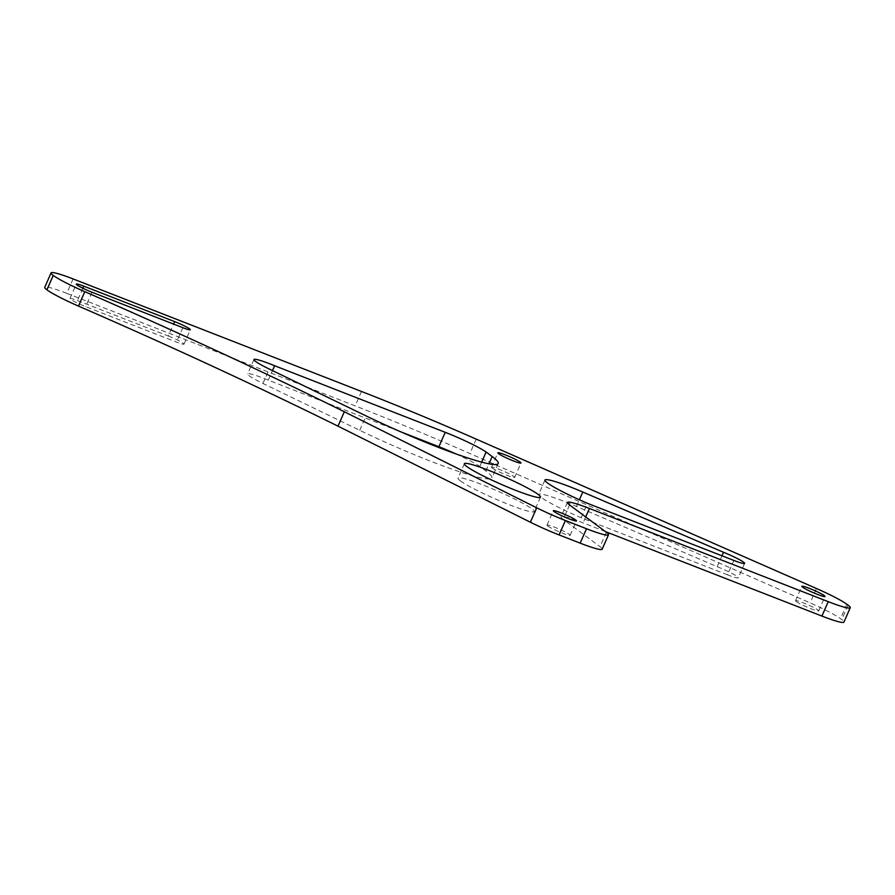 <?xml version="1.0" encoding="UTF-8"?>
<svg xmlns="http://www.w3.org/2000/svg" width="895" height="895" viewBox="0 0 895 895"><rect width="100%" height="100%" fill="white"/><g stroke="black" fill="none" stroke-linecap="round" stroke-linejoin="round"><path stroke-width="0.67" stroke-dasharray="4.47 3.36" d="M73.088 278.927L66.767 293.336L355.147 405.871A316.215 30.855 -156.3 0 1 469.909 453.541L810.109 602.906A37.154 3.625 -156.3 0 1 840.494 618.646L841.77 619.597A37.154 3.625 -156.3 0 1 843.929 622.092M66.767 293.336A37.154 3.625 23.7 0 0 44.75 287.317M605.49 531.619L583.104 522.881A37.154 3.625 23.7 0 0 561.087 516.862A37.154 3.625 23.7 0 0 563.246 519.357L600.03 546.666A37.154 3.625 23.7 0 1 602.19 549.172M547.74 525.991A12.653 1.231 -156.3 0 1 547.002 525.141A12.653 1.231 -156.3 0 1 559.084 529.102A12.653 1.231 -156.3 0 1 570.171 535.311A12.653 1.231 -156.3 0 1 560.415 532.357A12.653 1.231 -156.3 0 1 547.74 525.991M460.433 480.928A41.573 4.061 -156.3 0 1 458.016 478.131A41.573 4.061 -156.3 0 1 497.721 491.12A41.573 4.061 -156.3 0 1 534.158 511.548A41.573 4.061 -156.3 0 1 502.117 501.826A41.573 4.061 -156.3 0 1 460.433 480.928M796.259 601.563A12.653 1.231 -156.3 0 1 795.521 600.713A12.653 1.231 -156.3 0 1 807.603 604.662A12.653 1.231 -156.3 0 1 818.69 610.882A12.653 1.231 -156.3 0 1 808.935 607.918A12.653 1.231 -156.3 0 1 796.259 601.563M727.523 574.847L581.202 517.746A43.531 4.251 -156.3 0 1 538.633 494.454A43.531 4.251 -156.3 0 1 576.469 506.447L717.208 566.692A18.191 1.779 -156.3 0 1 738.297 577.79A18.191 1.779 -156.3 0 1 727.523 574.847L733.844 560.438M492.239 468.085A12.653 1.231 -156.3 0 1 491.5 467.235A12.653 1.231 -156.3 0 1 503.583 471.195A12.653 1.231 -156.3 0 1 514.67 477.404A12.653 1.231 -156.3 0 1 504.925 474.451A12.653 1.231 -156.3 0 1 492.239 468.085M455.734 453.832A35.274 3.446 -156.3 0 1 479.798 466.44L485.851 470.938A103.977 10.147 -156.3 0 1 491.881 477.93A103.977 10.147 -156.3 0 1 359.723 430.305L262.973 383.463A27.801 2.707 -156.3 0 1 247.613 373.953A27.801 2.707 -156.3 0 1 268.299 380.14L401.005 431.927M168.338 336.028A12.653 1.231 -156.3 0 1 184.001 344.15A12.653 1.231 -156.3 0 1 176.505 342.103L85.663 306.649A12.653 1.231 -156.3 0 1 69.989 298.527A12.653 1.231 -156.3 0 1 77.485 300.575L168.338 336.028L173.585 324.079M717.208 566.692L721.985 555.806M581.202 517.746L587.523 503.337M268.299 380.14L272.483 370.597M479.798 466.44L481.689 462.122M361.479 391.462L355.147 405.871M476.229 439.132L469.909 453.541M816.43 588.496L810.109 602.906M846.827 604.237L840.494 618.646M848.091 605.188L841.77 619.597M585.71 516.941L583.104 522.881M569.567 504.959L563.246 519.357M606.351 532.268L600.03 546.666M576.469 506.447L579.389 499.779M359.723 430.305L366.044 415.895M262.973 383.463L269.294 369.053M485.851 470.938L488.972 463.811M182.837 327.693L176.505 342.103M82.899 288.246L77.485 300.575M91.984 292.24L85.663 306.649M567.408 502.453L561.087 516.862M570.171 535.311L576.492 520.901M547.002 525.141L553.323 510.732M464.348 463.722L458.016 478.131M540.479 497.139L534.158 511.548M818.69 610.882L825.011 596.473M795.521 600.713L801.842 586.303M744.618 563.38L738.297 577.79M544.965 480.044L538.633 494.454M514.67 477.404L520.991 462.995M491.5 467.235L497.833 452.825M253.945 359.544L247.613 373.953M498.213 463.52L491.881 477.93M184.001 344.15L190.333 329.74M69.989 298.527L76.31 284.118"/><path stroke-width="1.34" d="M51.071 272.908A37.154 3.625 23.7 0 1 73.088 278.927L361.479 391.462A316.215 30.855 -156.3 0 1 476.229 439.132L816.43 588.496A37.154 3.625 -156.3 0 1 846.827 604.237L848.091 605.188A37.154 3.625 -156.3 0 1 850.25 607.683A37.154 3.625 -156.3 0 1 828.233 601.664L589.425 508.472A37.154 3.625 23.7 0 0 567.408 502.453A37.154 3.625 23.7 0 0 569.567 504.959L606.351 532.268A37.154 3.625 23.7 0 1 608.51 534.762L602.19 549.172A37.154 3.625 23.7 0 1 580.173 543.153L559.084 534.919A37.154 3.625 23.7 0 1 530.399 522.221L337.997 426.154A632.429 61.71 -156.3 0 0 78.48 306.09A37.154 3.625 23.7 0 1 46.943 289.835L46.943 289.835A37.154 3.625 23.7 0 1 44.75 287.317L51.071 272.908A37.154 3.625 23.7 0 0 53.23 275.403L53.264 275.436A37.154 3.625 23.7 0 0 84.812 291.68A632.429 61.71 -156.3 0 1 344.318 411.756L337.997 426.154M344.318 411.756L536.731 507.812A37.154 3.625 23.7 0 0 565.416 520.51L586.493 528.744A37.154 3.625 23.7 0 0 608.51 534.762M554.061 511.582A12.653 1.231 -156.3 0 1 553.323 510.732A12.653 1.231 -156.3 0 1 565.405 514.692A12.653 1.231 -156.3 0 1 576.492 520.901A12.653 1.231 -156.3 0 1 566.748 517.948A12.653 1.231 -156.3 0 1 554.061 511.582M466.754 466.519A41.573 4.061 -156.3 0 1 464.348 463.722A41.573 4.061 -156.3 0 1 504.042 476.722A41.573 4.061 -156.3 0 1 540.479 497.139A41.573 4.061 -156.3 0 1 508.438 487.417A41.573 4.061 -156.3 0 1 466.754 466.519M802.58 587.154A12.653 1.231 -156.3 0 1 801.842 586.303A12.653 1.231 -156.3 0 1 813.924 590.252A12.653 1.231 -156.3 0 1 825.011 596.473A12.653 1.231 -156.3 0 1 815.255 593.508A12.653 1.231 -156.3 0 1 802.58 587.154M723.529 552.282A18.191 1.779 -156.3 0 1 744.618 563.38A18.191 1.779 -156.3 0 1 733.844 560.438L587.523 503.337A43.531 4.251 -156.3 0 1 544.965 480.044A43.531 4.251 -156.3 0 1 582.79 492.037L723.529 552.282L721.985 555.806M498.56 453.675A12.653 1.231 -156.3 0 1 497.833 452.825A12.653 1.231 -156.3 0 1 509.904 456.786A12.653 1.231 -156.3 0 1 520.991 462.995A12.653 1.231 -156.3 0 1 511.246 460.041A12.653 1.231 -156.3 0 1 498.56 453.675M366.044 415.895L269.294 369.053A27.801 2.707 -156.3 0 1 253.945 359.544A27.801 2.707 -156.3 0 1 274.62 365.742L445.24 432.319A35.274 3.446 -156.3 0 1 486.119 452.031L492.172 456.528A103.977 10.147 -156.3 0 1 498.213 463.52A103.977 10.147 -156.3 0 1 366.044 415.895M83.806 286.165L174.659 321.618A12.653 1.231 -156.3 0 1 190.333 329.74A12.653 1.231 -156.3 0 1 182.837 327.693L91.984 292.24A12.653 1.231 -156.3 0 1 76.31 284.118A12.653 1.231 -156.3 0 1 83.806 286.165L82.899 288.246M850.25 607.683L843.929 622.092A37.154 3.625 -156.3 0 1 821.912 616.073L605.49 531.619M401.005 431.927L438.908 446.717A35.274 3.446 -156.3 0 1 455.734 453.832M272.483 370.597L274.62 365.742M481.689 462.122L486.119 452.031M53.23 275.403L46.909 289.812L53.264 275.436M84.812 291.68L78.48 306.09M828.233 601.664L821.912 616.073M536.731 507.812L530.399 522.221M589.425 508.472L585.71 516.941M565.416 520.51L559.084 534.919M586.493 528.744L580.173 543.153M579.389 499.779L582.79 492.037M438.908 446.717L445.24 432.319M488.972 463.811L492.172 456.528M174.659 321.618L173.585 324.079"/></g></svg>
